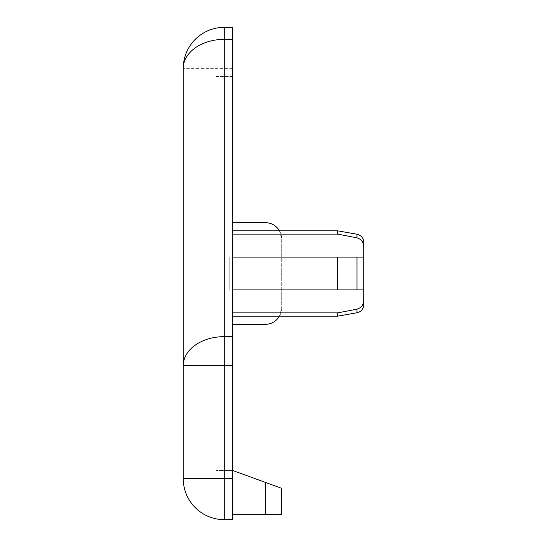 <?xml version="1.0" encoding="UTF-8"?>
<svg xmlns="http://www.w3.org/2000/svg" width="547" height="547" viewBox="0 0 547 547"><rect width="100%" height="100%" fill="white"/><g stroke="black" fill="none" stroke-linecap="round" stroke-linejoin="round"><path stroke-width="0.41" stroke-dasharray="2.73 2.05" d="M232.475 312.884L216.065 312.884L216.065 316.166L216.065 289.91L216.065 312.884L337.697 312.884L356.972 309.171C361.376 307.776 363.639 304.727 363.755 300.023L363.755 304.686M363.755 289.91L216.065 289.91L229.193 289.91L216.065 289.91L216.065 257.09L216.065 289.91L363.755 289.91L337.697 289.91L337.697 257.09L363.755 257.09L363.755 300.023M337.697 316.166L337.697 312.884M337.697 289.91L229.193 289.91L229.193 257.09L229.193 289.91L229.193 257.09L363.755 257.09L216.065 257.09L232.475 257.09L216.065 257.09L216.065 234.116L216.065 257.09L229.193 257.09L229.193 289.91L232.475 289.91M363.755 242.314L363.755 246.977C363.639 242.273 361.376 239.224 356.972 237.829L337.697 234.116L337.697 230.834M337.697 234.116L216.065 234.116L216.065 230.834L216.065 234.116L232.475 234.116M363.755 257.09L363.755 246.977M232.475 68.375L224.27 68.375L224.27 478.625L232.475 478.625L232.475 27.35L224.27 27.35L224.27 68.375L183.245 68.375L183.245 478.625L224.27 478.625L224.27 519.65A41.025 41.025 0 0 1 183.245 478.625M232.475 478.625L232.475 519.65L224.27 519.65M232.475 470.42L216.065 470.42L232.475 470.42L232.475 514.727L232.475 76.58L232.475 470.42L281.705 488.341L281.705 514.727L265.295 514.727L265.295 482.365M279.503 230.834L281.705 239.039A16.41 16.41 0 0 0 265.295 222.629L232.475 222.629L232.475 324.371L265.295 324.371A16.41 16.41 0 0 0 281.705 307.961L279.503 316.166M281.705 239.039L281.705 307.961L281.705 239.039M232.475 514.727L265.295 514.727M232.475 76.58L216.065 76.58L216.065 470.42L216.065 76.58L232.475 76.58M232.475 369.047L216.065 369.047M356.972 312.768L356.972 309.171M356.972 237.829L356.972 234.232M356.972 289.91L356.972 257.09M216.065 230.834L232.475 230.834M216.065 316.166L232.475 316.166"/><path stroke-width="0.82" d="M363.755 300.023C363.639 304.727 361.376 307.776 356.972 309.171L337.697 312.884L337.697 316.166L356.972 312.768C361.184 311.708 363.447 309.014 363.755 304.686L363.755 257.09L337.697 257.09L337.697 289.91L363.755 289.91M232.475 289.91L337.697 289.91M356.972 237.829C361.376 239.224 363.639 242.273 363.755 246.977L363.755 242.314C363.447 237.986 361.184 235.292 356.972 234.232L356.972 237.829L337.697 234.116L232.475 234.116M232.475 257.09L337.697 257.09L232.475 257.09M363.755 246.977L363.755 257.09M356.972 234.232L337.697 230.834L337.697 234.116M232.475 312.884L337.697 312.884M224.27 519.65L232.475 519.65L232.475 478.625L224.27 478.625L224.27 365.649L232.475 365.649L232.475 336.644L224.27 336.644L224.27 39.363L232.475 39.363L232.475 27.35L224.27 27.35A41.025 41.025 0 0 0 183.245 68.375A41.025 29.012 0 0 1 224.27 39.363L224.27 27.35A41.025 41.025 0 0 0 183.245 68.375L183.245 365.649L224.27 365.649L224.27 336.644A41.025 29.012 180 0 0 183.245 365.649L183.245 478.625A41.025 41.025 0 0 0 224.27 519.65L224.27 478.625L183.245 478.625M232.475 365.649L232.475 478.625M232.475 39.363L232.475 336.644M232.475 514.727L281.705 514.727L281.705 488.341L232.475 470.42M279.503 316.166C276.221 321.417 271.49 324.152 265.295 324.371L232.475 324.371M232.475 222.629L265.295 222.629C271.49 222.848 276.221 225.583 279.503 230.834M356.972 309.171L356.972 312.768M356.972 257.09L356.972 289.91M265.295 482.365L265.295 514.727M232.475 230.834L337.697 230.834M232.475 316.166L337.697 316.166"/></g></svg>
